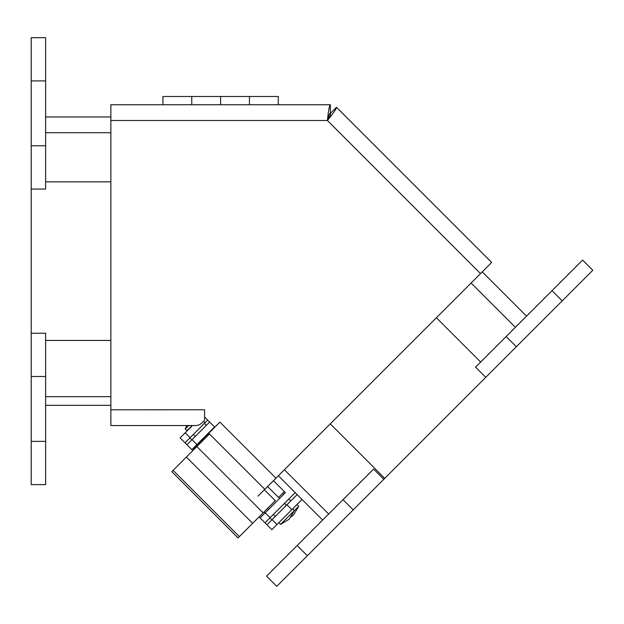 <?xml version="1.0" encoding="UTF-8"?>
<svg xmlns="http://www.w3.org/2000/svg" width="624" height="624" viewBox="0 0 624 624"><rect width="100%" height="100%" fill="white"/><g stroke="black" fill="none" stroke-linecap="round" stroke-linejoin="round"><path stroke-width="0.94" d="M530.689 332.397L338.863 524.222M31.2 396.786L31.2 125.502M482.251 271.885L526.531 316.165M480.652 362.045L436.371 317.756M45.622 116.969L110.869 116.969M110.869 181.849L45.622 181.849M327.889 118.646A15.748 15.748 0 0 1 328.349 118.888M322.631 520.065L278.351 475.784M45.622 405.327L110.869 405.327M45.622 340.447L110.869 340.447M330.26 423.868L384.54 478.148L383.596 479.084M328.669 514.028L284.38 469.747M196.123 447.33L195.39 446.597L219.882 422.105L275.956 478.171L264.826 489.31L208.751 433.235M257.985 496.15L264.826 489.31M195.39 446.597L193.323 448.656L194.056 449.389M204.571 409.796L204.571 420.194C201.731 423.649 198.892 425.428 196.053 425.537L110.869 425.537L110.869 409.796L204.586 409.773L204.586 417.004L214.765 427.183L219.898 422.081M110.869 409.796L110.869 104.738L330.338 104.738C329.363 105.69 328.388 110.932 327.413 120.487C333.473 113.045 336.5 108.638 336.476 107.281L491.665 262.47L275.956 478.171M480.527 273.601L327.413 120.487C329.815 116.704 330.821 114.317 330.439 113.318L336.476 107.281M110.869 120.487L327.413 120.487C328.388 116.111 329.363 113.708 330.338 113.272L330.338 104.738M192.832 450.622L180.11 437.9L185.203 432.799L190.094 437.689L185 442.79L180.11 437.9L185 442.79M297.149 494.582L266.971 524.761L271.861 529.651L259.1 516.89M266.971 524.761L271.861 529.651L302.039 499.473M203.525 421.356L204.984 422.807L190.094 437.689M192.465 425.537L185.203 432.799M204.984 422.807L207.691 420.1M189.891 437.9L191.849 439.858M263.991 511.992L265.013 513.014M269.903 517.904L271.861 519.862M239.366 536.624L173.098 470.356L171.787 471.666L238.056 537.935L275.293 500.69L264.365 489.762M173.098 470.356L209.024 434.421M284.38 491.603L278.538 497.445M260.114 517.904L265.216 512.811L270.106 517.702L265.013 522.803L260.114 517.904L265.013 522.803M273.452 480.675L285.402 492.625L265.216 512.811M209.648 422.058L192.052 439.647L196.95 444.545L191.849 449.639L186.958 444.748L192.052 439.647M214.539 426.956L196.95 444.545M295.191 492.625L270.106 517.702M186.958 444.748L191.849 449.639M297.016 504.504L298.732 506.22L280.597 524.355L289.201 519.199L294.356 510.596L292.64 508.872M192.137 425.537L186.958 430.716L185.234 429L188.698 425.537M249.444 104.738L249.444 96.494L249.444 104.738M162.934 104.738L162.934 96.494L191.771 96.494L191.771 104.738L191.771 96.494L220.607 96.494L220.607 104.738L220.607 96.494L278.273 96.494L278.273 104.738M45.622 441.371L45.622 333.232L31.2 333.232L31.2 484.622L45.622 484.622L45.622 441.371L31.2 441.371M45.622 145.798L45.622 37.666L31.2 37.666L31.2 189.056L45.622 189.056L45.622 145.798L31.2 145.798M552.022 290.675L475.558 367.138L485.753 377.333L592.8 270.286L582.605 260.091L552.022 290.675L562.216 300.869M343.021 499.676L266.557 576.139L276.752 586.334L383.799 479.287L373.604 469.092L343.021 499.676L353.215 509.87M515.401 327.296L471.112 283.015M110.869 132.709L45.622 132.709M45.622 396.677L110.869 396.677M202.644 440.809L201.911 440.076M272.064 519.659L276.962 524.558M286.954 504.777L291.845 509.668M263.133 512.85L196.864 446.589M252.658 523.325L186.389 457.057M45.622 376.49L31.2 376.49M45.622 80.917L31.2 80.917M506.142 336.554L516.337 346.749M297.141 545.555L307.336 555.75M282.914 493.069L283.936 494.091M288.826 498.989L290.784 500.939M291.174 516.805L293.569 514.823L298.732 506.22M193.346 434.444L195.304 436.394M267.446 508.537L268.468 509.558M273.359 514.449L275.317 516.407M204.438 423.345L206.396 425.303M267.61 486.517L279.56 498.467M284.45 503.357L286.408 505.315M185.234 429L186.716 425.537M278.873 522.639L280.597 524.355"/></g></svg>
